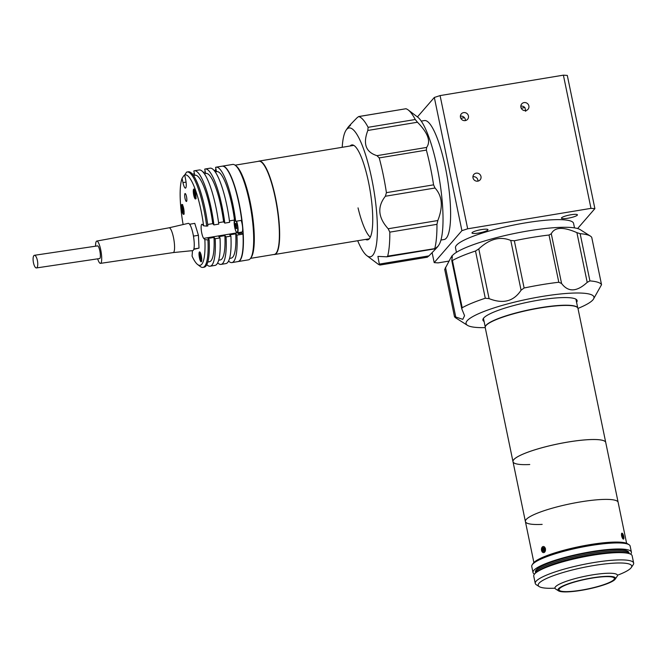 <?xml version="1.0" encoding="UTF-8"?>
<svg xmlns="http://www.w3.org/2000/svg" width="667" height="667" viewBox="0 0 667 667"><rect width="100%" height="100%" fill="white"/><g stroke="black" fill="none" stroke-linecap="round" stroke-linejoin="round"><path stroke-width="1" d="M544.222 551.467L542.788 551.434L542.046 549.533L542.721 547.665L544.147 547.699L544.897 549.6L544.222 551.467M544.255 551.359L542.788 551.434M544.814 549.391L542.046 549.533M543.522 552.626A3.06 2.009 -92.8 0 0 545.481 549.616A3.06 2.009 -92.8 0 0 543.413 546.506A3.06 2.009 -92.8 0 0 541.462 549.516A3.06 2.009 -92.8 0 0 543.522 552.626M542.154 524.387A47.349 8.271 -11.7 0 1 525.396 521.552A47.349 8.271 -11.7 0 1 551.276 508.479A47.349 8.271 -11.7 0 1 601.376 499.508A47.349 8.271 -11.7 0 1 618.134 502.343L577.964 308.379A47.349 8.271 -11.7 0 0 561.214 305.544A47.349 8.271 -11.7 0 0 511.105 314.516A47.349 8.271 -11.7 0 0 485.226 327.589L512.998 461.689A47.349 8.271 -11.7 0 1 538.878 448.599A47.349 8.271 -11.7 0 1 588.978 439.628A47.349 8.271 -11.7 0 1 605.728 442.463A47.349 8.271 -11.7 0 0 588.978 439.645A47.349 8.271 -11.7 0 0 538.878 448.616A47.349 8.271 -11.7 0 0 512.998 461.689A47.349 8.271 -11.7 0 0 529.756 464.524M541.546 548.541L545.514 548.733L542.021 551.592M533.883 562.514L525.396 521.552A47.349 8.271 -11.7 0 1 551.276 508.479A47.349 8.271 -11.7 0 1 601.376 499.508A47.349 8.271 -11.7 0 1 618.134 502.343L626.613 543.313M623.837 538.577L621.527 535.851L622.77 533.858M626.938 553.118A47.724 8.338 168.3 0 0 612.548 552.209A47.724 8.338 168.3 0 0 537.485 571.636A47.724 8.338 168.3 0 1 612.548 552.209A47.724 8.338 168.3 0 1 626.938 553.118M620.485 552.635A47.724 8.338 168.3 0 0 612.648 552.693A47.724 8.338 168.3 0 0 543.205 568.643A47.724 8.338 168.3 0 1 612.648 552.693A47.724 8.338 168.3 0 1 620.485 552.635M603.477 553.702A47.724 8.338 168.3 0 0 559.238 562.856A47.724 8.338 168.3 0 1 603.477 553.702M604.385 576.697A28.256 4.936 168.3 0 0 574.487 582.049A28.256 4.936 168.3 0 0 559.038 589.853A28.256 4.936 168.3 0 0 569.034 591.546A28.256 4.936 168.3 0 0 598.941 586.193A28.256 4.936 168.3 0 0 614.382 578.389A28.256 4.936 168.3 0 0 604.385 576.697M568.334 591.837A29.39 5.136 168.3 0 0 597.073 586.935A29.39 5.136 168.3 0 0 615.216 579.148A29.39 5.136 168.3 0 0 605.094 576.405A29.39 5.136 168.3 0 0 571.744 582.65A29.39 5.136 168.3 0 0 558.571 590.879A29.39 5.136 168.3 0 0 568.334 591.837M615.216 579.148L617.15 576.305A31.899 5.578 168.3 0 0 617.45 575.229A31.899 5.578 168.3 0 0 606.161 573.32A31.899 5.578 168.3 0 0 572.403 579.365A31.899 5.578 168.3 0 0 554.969 588.169A31.899 5.578 168.3 0 0 555.669 589.036L558.571 590.879M630.657 554.185A50.242 8.779 168.3 0 0 631.391 552.134L630.14 546.081A50.242 8.779 168.3 0 0 629.039 544.714A50.242 8.779 168.3 0 0 612.364 543.071A50.242 8.779 168.3 0 0 563.223 551.467A50.242 8.779 168.3 0 0 532.216 564.774A50.242 8.779 168.3 0 0 531.749 566.458L533 572.511A50.242 8.779 168.3 0 0 534.492 574.095M631.391 552.134A50.242 8.779 168.3 0 0 613.615 549.124A50.242 8.779 168.3 0 0 560.455 558.646A50.242 8.779 168.3 0 0 533 572.511M532.216 564.774L533.183 563.348A48.983 8.554 -11.7 0 1 563.415 550.375A48.983 8.554 -11.7 0 1 611.331 542.196A48.983 8.554 -11.7 0 1 627.589 543.797L629.039 544.714M617.45 575.246A47.724 8.338 168.3 0 0 631.249 567.567A47.724 8.338 168.3 0 0 614.807 563.106A47.724 8.338 168.3 0 0 560.647 573.245A47.724 8.338 168.3 0 0 539.261 586.618A47.724 8.338 168.3 0 0 554.977 588.186M539.261 586.618L536.351 584.776A50.242 8.779 -11.7 0 1 535.259 583.408A50.242 8.779 -11.7 0 1 562.715 569.543A50.242 8.779 -11.7 0 1 615.874 560.03A50.242 8.779 -11.7 0 1 633.65 563.031A50.242 8.779 -11.7 0 1 633.183 564.724L631.249 567.567M633.65 563.031L632.149 555.769A50.242 8.779 168.3 0 0 614.374 552.76A50.242 8.779 168.3 0 0 561.214 562.281A50.242 8.779 168.3 0 0 533.75 576.146L535.259 583.408M629.131 553.593L628.931 552.643A47.724 8.338 168.3 0 0 587.377 552.826A47.724 8.338 168.3 0 0 535.459 572.003L535.659 572.953M629.098 553.585A47.724 8.338 168.3 0 0 587.627 554.035A47.724 8.338 168.3 0 0 535.684 572.928A47.724 8.338 168.3 0 1 562.506 559.838A47.724 8.338 168.3 0 1 612.298 551A47.724 8.338 168.3 0 1 629.098 553.585M485.301 326.697A47.224 8.254 -11.7 0 1 512.656 313.84A47.224 8.254 -11.7 0 1 561.08 305.336A47.224 8.254 -11.7 0 1 577.539 307.595M494.539 320.335A46.473 8.121 -11.7 0 1 560.613 305.536A46.473 8.121 -11.7 0 1 566.541 305.419M623.295 538.219L622.461 537.435L622.094 534.05L622.928 534.834L623.295 538.219M622.403 537.227L623.528 536.927M621.902 535.109L622.928 534.834M622.986 538.886A3.06 0.942 75 0 0 623.862 537.243A3.06 0.942 75 0 0 622.394 533.383A3.06 0.942 75 0 0 621.519 535.026A3.06 0.942 75 0 0 622.986 538.886M520.819 106.186A4.144 3.977 -139.1 0 1 525.004 107.796L525.738 111.331M524.062 102.593A4.144 3.977 -139.1 0 1 528.014 109.305A4.144 3.977 -139.1 0 1 521.394 108.529A4.144 3.977 -139.1 0 1 524.062 102.593M460.38 116.208A4.144 3.977 -139.1 0 1 465.416 120.577M463.615 112.615A4.144 3.977 -139.1 0 1 467.575 119.326A4.144 3.977 -139.1 0 1 460.955 118.551A4.144 3.977 -139.1 0 1 463.615 112.615M472.92 176.755A4.144 3.977 -139.1 0 1 477.956 181.124M476.155 173.162A4.144 3.977 -139.1 0 1 480.115 179.873A4.144 3.977 -139.1 0 1 473.495 179.098A4.144 3.977 -139.1 0 1 476.155 173.162M478.481 233.05A8.162 1.426 168.3 0 0 487.969 229.665A8.162 1.426 168.3 0 0 481.482 229.59A8.162 1.426 168.3 0 0 471.986 232.975A8.162 1.426 168.3 0 0 478.481 233.05M567.934 218.226A8.162 1.426 168.3 0 0 577.422 214.841A8.162 1.426 168.3 0 0 570.935 214.766A8.162 1.426 168.3 0 0 561.439 218.151A8.162 1.426 168.3 0 0 567.934 218.226M440.945 240.045L444.122 239.52A60.288 13.24 -99.4 0 0 445.348 167.259A60.288 13.24 -99.4 0 0 424.404 120.569L421.227 121.094M574.504 227.881L573.578 223.403A60.288 10.53 168.3 0 0 525.629 222.845A60.288 10.53 168.3 0 0 455.503 247.849L456.436 252.334M467.675 228.798L461.914 230.665L434.325 97.457L440.087 95.589L467.675 228.798L590.979 208.362L563.39 75.163L567.3 75.421L594.889 208.629L590.979 208.362M432.116 252.593L434.2 262.623L461.914 230.665M417.442 116.925L434.325 97.457M434.2 262.623L438.111 262.89L448.816 261.114M521.244 108.254A10.047 1.759 168.3 0 0 524.737 107.479M460.814 118.292L464.457 117.684M440.087 95.589L563.39 75.163M577.614 228.539L594.889 208.629M452.326 255.636A8.162 1.426 168.3 0 0 451.659 256.411A8.162 1.426 168.3 0 0 451.692 256.503M485.234 327.622A65.308 11.414 -11.7 0 1 467.484 325.346A65.308 11.414 -11.7 0 1 542.021 296.482A65.308 11.414 -11.7 0 1 593.363 299.275A65.308 11.414 -11.7 0 1 577.972 308.421M444.706 269.401L454.469 316.592L444.706 269.401L450.775 257.854L452.368 256.745L451.826 259.988L452.418 260.505A75.363 13.165 -11.7 0 1 475.504 251.017L478.789 248.899C489.595 238.861 500.258 236.051 510.772 240.462L514.34 240.77L524.12 288.002A75.363 13.165 -11.7 0 1 541.862 284.659A75.363 13.165 -11.7 0 1 558.804 282.249L549.024 235.026L551.284 233.75C554.702 227.022 563.248 226.655 576.905 232.641L580.14 233.675A75.363 13.165 -11.7 0 1 590.37 236.085A75.363 13.165 -11.7 0 1 591.746 237.419L591.762 237.485M524.12 288.002L521.069 290.195C513.782 301.367 503.126 304.177 489.086 298.624L485.284 298.241L475.504 251.017M451.826 259.988L452.418 260.505L462.198 307.737A75.363 13.165 -11.7 0 1 485.284 298.241M462.198 307.737L461.789 308.854L464.574 315.683L462.798 319.343L454.469 316.592M467.484 325.346L455.853 317.967A75.363 13.165 -11.7 0 1 454.485 316.633M450.775 257.854L451.901 256.195A66.567 11.631 -11.7 0 1 528.714 230.824A66.567 11.631 -11.7 0 1 580.198 229.631L590.37 236.085M514.34 240.77A75.363 13.165 -11.7 0 1 532.083 237.435A75.363 13.165 -11.7 0 1 549.024 235.026M484.092 321.469A48.107 8.404 -11.7 0 1 482.908 320.085A48.107 8.404 -11.7 0 1 538.861 300.125A48.107 8.404 -11.7 0 1 577.113 300.575A48.107 8.404 -11.7 0 1 576.58 302.318M580.14 233.675L589.92 280.899L587.202 282.366C576.772 291.971 568.226 292.346 561.581 283.475L558.804 282.249M589.92 280.899A75.363 13.165 -11.7 0 1 601.526 284.642L591.746 237.419M593.363 299.275L601.542 284.701L591.762 237.46M342.204 147.299A65.308 14.349 80.6 0 1 346.106 130.148A65.308 14.349 80.6 0 1 371.702 178.556A65.308 14.349 80.6 0 1 366.917 255.703A65.308 14.349 80.6 0 1 357.687 240.729M426.371 150.1L379.223 157.912A75.363 16.55 80.6 0 1 383.225 174.821A75.363 16.55 80.6 0 1 386.418 192.655L433.567 184.842L435.017 188.011C442.313 195.931 443.247 206.77 437.819 220.535L436.96 224.329A75.363 16.55 80.6 0 1 434.817 248.324L435.318 248.549L437.719 246.665L438.828 245.031A66.567 14.624 80.6 0 0 437.21 167.467A66.567 14.624 80.6 0 0 417.617 117.059L408.179 109.938A75.363 16.55 80.6 0 1 415.258 119.51L417.459 122.236C427.964 132.991 431.015 141.387 426.613 147.432L426.371 150.1A75.363 16.55 80.6 0 1 430.365 167.008A75.363 16.55 80.6 0 1 433.567 184.842M379.223 157.912L376.972 155.661C365.816 152.193 362.765 143.797 367.817 130.465L368.109 127.322L415.258 119.51M350.559 125.229C345.99 129.356 348.107 126.913 356.912 117.901L358.638 116.558L405.92 108.746L358.771 116.567A75.363 16.55 80.6 0 1 368.109 127.322M405.92 108.746A75.363 16.55 80.6 0 1 408.179 109.938M350.117 145.99A48.107 10.564 80.6 0 1 351.826 144.939A48.107 10.564 80.6 0 1 368.543 182.199A48.107 10.564 80.6 0 1 367.559 239.853A48.107 10.564 80.6 0 1 365.599 239.42M436.96 224.329L389.82 232.141L388.177 228.756C378.047 217.575 377.113 206.737 385.376 196.24L386.418 192.655M389.82 232.141A75.363 16.55 80.6 0 1 387.677 256.136L435.318 248.549C439.887 244.43 437.769 246.873 428.956 255.878L427.239 257.22L380.048 265.041L379.323 264.107L377.922 256.395L386.802 256.812L387.677 256.136M379.957 265.032A75.363 16.55 80.6 0 1 377.697 263.84L366.917 255.703M358.037 207.887A47.349 10.397 -99.4 0 0 370.31 237.185M273.778 254.511A47.349 10.397 -99.4 0 0 274.546 254.511A47.349 10.397 -99.4 0 0 278.989 220.994A47.349 10.397 -99.4 0 0 259.063 161.081A47.349 10.397 -99.4 0 0 258.337 161.331M235.109 165.183L258.846 161.247A47.224 10.372 80.6 0 1 262.481 163.107A47.224 10.372 80.6 0 1 277.906 213.64A47.224 10.372 80.6 0 1 274.287 254.427L250.55 258.362M238.086 261.564A48.358 10.622 -99.4 0 0 238.202 261.547L248.483 259.847A48.358 10.622 -99.4 0 0 250.634 258.229A48.358 10.622 -99.4 0 0 251.417 212.681A48.358 10.622 -99.4 0 0 236.401 166.35A48.358 10.622 -99.4 0 0 235.234 165.274A48.358 10.622 -99.4 0 0 232.666 164.441L222.394 166.141A48.358 10.622 -99.4 0 0 222.269 166.166M238.202 261.547A48.358 10.622 -99.4 0 0 241.913 219.793A48.358 10.622 -99.4 0 0 226.121 168.051A48.358 10.622 -99.4 0 0 222.394 166.141M250.634 258.229L251.301 257.254A47.474 10.43 -99.4 0 0 252.068 212.531A47.474 10.43 -99.4 0 0 237.319 167.042A47.474 10.43 -99.4 0 0 236.176 165.983L235.234 165.274M238.794 233.617A31.399 6.895 -99.4 0 0 238.819 232.55M199.942 252.093A5.028 1.101 -99.4 0 0 199.558 251.893A5.028 1.101 -99.4 0 0 199.175 256.236A5.028 1.101 -99.4 0 0 200.809 261.614A5.028 1.101 -99.4 0 0 201.201 261.806A5.028 1.101 -99.4 0 0 201.584 257.47A5.028 1.101 -99.4 0 0 199.942 252.093M194.214 189.261A5.028 1.101 -99.4 0 0 193.83 189.061A5.028 1.101 -99.4 0 0 193.438 193.397A5.028 1.101 -99.4 0 0 195.081 198.774A5.028 1.101 -99.4 0 0 195.473 198.974A5.028 1.101 -99.4 0 0 195.856 194.631A5.028 1.101 -99.4 0 0 194.214 189.261M182.291 204.661A5.028 1.101 -99.4 0 0 181.908 204.461A5.028 1.101 -99.4 0 0 181.516 208.804A5.028 1.101 -99.4 0 0 183.158 214.174A5.028 1.101 -99.4 0 0 183.55 214.374A5.028 1.101 -99.4 0 0 183.934 210.038A5.028 1.101 -99.4 0 0 182.291 204.661M185.418 193.697A4.019 0.884 -99.4 0 0 185.109 193.538A4.019 0.884 -99.4 0 0 184.801 197.007A4.019 0.884 -99.4 0 0 186.118 201.309A4.019 0.884 -99.4 0 0 186.427 201.467A4.019 0.884 -99.4 0 0 186.735 197.999A4.019 0.884 -99.4 0 0 185.418 193.697M207.695 224.479L212.748 223.637L213.924 224.921A48.358 10.622 -99.4 0 0 198.074 172.695A48.358 10.622 -99.4 0 0 194.347 170.785A48.358 10.622 -99.4 0 0 193.839 170.935L194.764 175.304M213.924 224.921L218.759 224.112A48.358 10.622 -99.4 0 0 202.91 171.894A48.358 10.622 -99.4 0 0 199.183 169.985L194.347 170.785M218.576 222.678L223.628 221.836L224.804 223.112A48.358 10.622 -99.4 0 0 208.954 170.894A48.358 10.622 -99.4 0 0 205.228 168.984A48.358 10.622 -99.4 0 0 204.719 169.126L205.644 173.503M224.804 223.112L229.64 222.311A48.358 10.622 -99.4 0 0 213.79 170.093A48.358 10.622 -99.4 0 0 210.063 168.184L205.228 168.984M229.456 220.869L234.509 220.035L235.684 221.311A48.358 10.622 -99.4 0 0 219.835 169.093A48.358 10.622 -99.4 0 0 216.108 167.184A48.358 10.622 -99.4 0 0 215.599 167.325L216.525 171.694M216.108 167.184L222.153 166.183A48.358 10.622 80.6 0 1 225.88 168.092A48.358 10.622 80.6 0 1 241.729 220.31L235.684 221.311M192.321 250.659A7.287 1.601 80.6 0 1 192.321 253.093L192.079 256.12A45.84 10.072 -99.4 0 0 197.649 264.532A45.84 10.072 -99.4 0 0 204.861 239.611L207.937 239.92A48.358 10.622 80.6 0 1 202.91 267.4A48.358 10.622 80.6 0 1 200.342 266.567L197.649 264.532M206.678 226.121L203.602 225.813A45.84 10.072 -99.4 0 0 188.628 176.68A45.84 10.072 -99.4 0 0 184.684 174.979L186.585 172.136A48.358 10.622 80.6 0 1 187.094 171.986A48.358 10.622 80.6 0 1 190.829 173.904A48.358 10.622 80.6 0 1 206.678 226.121L207.887 225.921A48.358 10.622 -99.4 0 0 192.038 173.703A48.358 10.622 -99.4 0 0 188.302 171.786L187.094 171.986M192.404 174.12L194.439 173.779M203.285 172.319L205.319 171.978M214.165 170.51L215.416 170.302M184.684 174.979L185.584 179.24A7.287 1.601 80.6 0 1 185.468 188.119A7.287 1.601 80.6 0 1 182.966 182.616L182.066 178.356A45.84 10.072 -99.4 0 0 183.133 224.546M207.804 262.006L209.421 261.739A43.83 9.63 -99.4 0 0 214.007 237.435L207.962 238.444L209.138 239.72A48.358 10.622 -99.4 0 1 204.119 267.2L202.91 267.4M206.803 264.674A48.358 10.622 -99.4 0 0 210.163 266.2A48.358 10.622 -99.4 0 0 215.183 238.711L214.007 237.435M210.163 266.2L214.999 265.399A48.358 10.622 -99.4 0 0 220.018 237.911L215.183 238.711M218.684 260.205L220.302 259.93A43.83 9.63 -99.4 0 0 224.887 235.634L218.843 236.635L220.018 237.911M217.684 262.865A48.358 10.622 -99.4 0 0 221.044 264.399A48.358 10.622 -99.4 0 0 226.063 236.91L224.887 235.634M221.044 264.399L225.88 263.59A48.358 10.622 -99.4 0 0 230.899 236.11L226.063 236.91M229.556 258.396L231.182 258.129A43.83 9.63 -99.4 0 0 235.768 233.834L229.723 234.834L230.899 236.11M228.564 261.064A48.358 10.622 -99.4 0 0 231.916 262.59A48.358 10.622 -99.4 0 0 236.943 235.109L235.768 233.834M236.943 235.109L242.988 234.109A48.358 10.622 80.6 0 1 237.961 261.589L231.916 262.59M204.861 239.611L203.718 238.369L237.569 232.758A7.287 1.601 80.6 0 1 237.56 232.758L238.411 233.683L242.038 233.075L242.988 234.109M207.937 239.92L209.138 239.72M203.718 238.369A7.287 1.601 80.6 0 1 201.342 230.574A7.287 1.601 80.6 0 1 201.901 224.287A7.287 1.601 80.6 0 1 202.46 224.571L203.602 225.813M234.509 220.035A43.83 9.63 -99.4 0 0 216.85 171.644L215.224 171.911M223.628 221.836A43.83 9.63 -99.4 0 0 205.97 173.445L204.344 173.712M212.748 223.637A43.83 9.63 -99.4 0 0 195.089 175.246L193.472 175.521M184.767 175.388L183.967 175.521L182.066 178.356M193.747 249.366L199.008 248.107L193.855 248.999M193.213 234.851L193.588 236.085L198.424 235.284L199.008 248.107M193.588 236.085L193.647 237.41M194.114 247.582L194.172 248.908M189.611 224.254L194.764 223.362L198.424 235.284M189.928 224.162L190.303 225.388M36.452 267.942L99.683 258.529A6.403 1.409 -99.4 0 0 100 251.809A6.403 1.409 -99.4 0 0 97.59 245.89L34.401 255.303A6.403 2.134 80.8 0 1 37.502 261.105A6.403 2.134 80.8 0 1 36.452 267.942A6.403 2.134 80.8 0 1 33.35 262.139A6.403 2.134 80.8 0 1 34.401 255.303M97.665 258.863A11.306 2.485 -99.4 0 0 100.475 263.365A11.306 2.485 -99.4 0 0 101.042 251.509A11.306 2.485 -99.4 0 0 96.782 241.062A11.306 2.485 -99.4 0 0 95.573 246.223M173.187 252.585A12.556 2.76 -99.4 0 0 173.212 252.585A12.556 2.76 -99.4 0 0 173.837 239.411A12.556 2.76 -99.4 0 0 169.11 227.797A12.556 2.76 -99.4 0 0 169.076 227.806L188.211 223.362A13.815 3.035 -99.4 0 1 193.447 236.126A13.815 3.035 -99.4 0 1 192.73 250.617L173.195 252.585L100.475 263.365M194.556 193.313L194.672 191.788L195.256 192.413L195.589 196.081L194.556 193.313L195.414 193.172M195.648 195.356L195.014 195.464M183.333 207.812L182.75 207.187L182.633 208.713L183.667 211.489L183.333 207.812M183.725 210.755L183.091 210.864M183.492 208.571L182.633 208.713M201.376 258.196L200.742 258.296L201.317 258.921L201.442 257.395L200.984 255.244L200.408 254.619L200.283 256.145L201.142 256.003M200.742 258.296L200.283 256.145M200.117 252.309A4.519 0.992 -99.4 0 0 199.775 256.236A4.519 0.992 -99.4 0 0 201.251 261.055A4.519 0.992 -99.4 0 0 201.592 261.231M236.543 221.169A6.912 1.517 -99.4 0 1 238.036 228.481A6.912 1.517 -99.4 0 1 237.344 232.8L241.938 232.033A6.912 1.517 -99.4 0 0 242.63 227.722A6.912 1.517 -99.4 0 0 241.137 220.41M235.301 223.387L235.276 225.671L235.943 228.306L236.635 228.664L236.001 223.737L235.301 223.387M236.435 225.471L235.276 225.671M445.473 267.309L455.769 317.042M478.789 248.899L489.086 298.624M521.069 290.195L510.772 240.462M551.284 233.75L561.581 283.475M587.202 282.366L576.905 232.641M417.459 122.236L367.817 130.465M376.972 155.661L426.613 147.432M435.017 188.011L385.376 196.24M388.177 228.756L437.819 220.535M379.323 264.107L428.956 255.878M182.966 182.616L186.06 182.108M194.38 189.478A4.519 0.992 -99.4 0 0 194.047 193.397A4.519 0.992 -99.4 0 0 195.523 198.216A4.519 0.992 -99.4 0 0 195.865 198.399M182.458 204.877A4.519 0.992 -99.4 0 0 182.124 208.804A4.519 0.992 -99.4 0 0 183.6 213.623A4.519 0.992 -99.4 0 0 183.942 213.799M215.941 168.959A6.653 1.459 -99.4 0 0 215.349 171.886L215.916 168.826M234.409 220.052A6.653 1.459 -99.4 0 0 235.901 231.266A6.653 1.459 -99.4 0 0 237.769 230.257A6.653 1.459 -99.4 0 0 236.226 221.219M525.396 521.552L512.998 461.672M485.234 326.972L483.442 318.334M577.722 307.812L575.929 299.183M461.789 308.854L451.767 260.48M346.106 130.148L348.157 127.122M434.892 248.841L386.802 256.812M353.793 145.381L259.063 161.081M369.276 238.811L274.546 254.511M96.782 241.062L169.11 227.797M196.156 198.608L195.581 198.349C194.472 196.815 193.955 194.014 194.022 189.945L194.589 189.186M184.234 214.007L183.658 213.748C182.55 212.223 182.033 209.421 182.099 205.344L182.666 204.594M237.344 232.8L235.918 231.324L234.909 228.206L234.375 220.06"/></g></svg>
